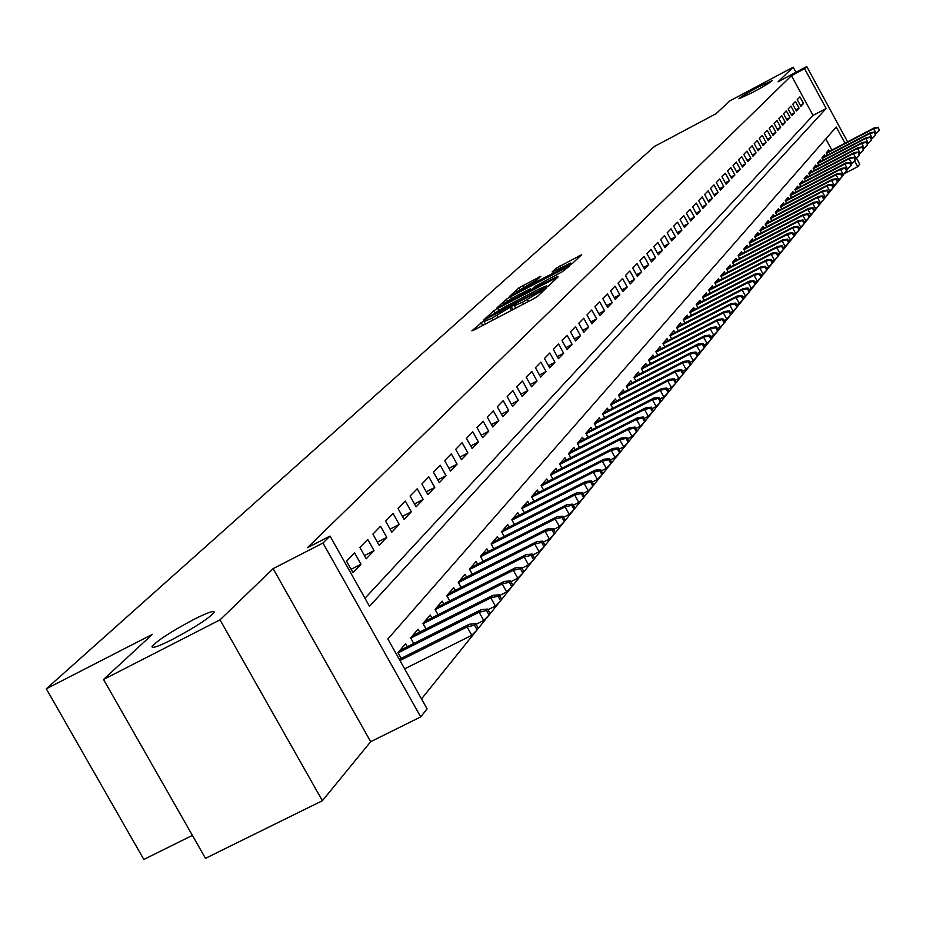 <?xml version="1.0" encoding="UTF-8"?>
<svg xmlns="http://www.w3.org/2000/svg" width="926" height="926" viewBox="0 0 926 926"><rect width="100%" height="100%" fill="white"/><g stroke="black" fill="none" stroke-linecap="round" stroke-linejoin="round"><path stroke-width="1.39" d="M483.893 320.709L471.878 330.814L474.286 329.887L533.457 298.843L537.566 296.343L546.19 288.183L522.461 302.223L514.312 305.673L515.84 304.11L514.069 304.862L492.088 318.162L484.043 321.565L485.641 319.968L483.893 320.709M752.56 92.484C764.158 86.199 770.698 82.24 772.157 80.608L758.487 86.894C746.946 93.132 740.43 97.08 738.925 98.735L752.56 92.484M172.595 639.345C195.803 626.925 209.693 617.862 214.276 612.155C214.056 610.257 207.146 612.734 193.546 619.587C170.615 631.845 156.772 640.873 152.014 646.672C152.084 648.651 158.948 646.198 172.595 639.345M540.842 276.272L518.838 287.847L509.393 296.54L568.784 265.542L572.708 263.158L581.528 254.8L556.017 268.285L552.104 271.966L570.798 263.019L560.08 269.674L516.071 292.176L536.953 279.872L540.842 276.272M364.983 598.265L813.028 115.403L791.452 75.677L804.567 68.698L806.754 66.545L847.614 141.852M103.538 679.464L220.029 619.841L322.387 800.724L205.479 858.333L103.538 679.464L152.396 634.333L46.3 688.805L654.589 146.377L715.96 113.748L729.919 100.853L793.235 67.158L778.025 81.824L806.754 66.545M322.387 800.724L370.689 741.691L273.124 568.645L220.029 619.841M273.124 568.645L322.977 543.03L330.038 536.073L369.497 606.31L826.154 108.469L804.567 68.698M791.452 75.677L307.467 547.683L330.038 536.073M497.771 308.37L493.755 310.8L483.858 319.852L486.243 318.938L544.708 288.241L548.759 285.775L558.1 276.92L497.771 308.37L498.801 310.222M496.857 307.964L506.476 299.167L510.434 296.771L569.976 265.704L562.105 271.827L534.8 286.504L532.056 289.086L534.557 288.021L557.88 276.214L496.926 308.103M796.013 72.263L793.235 67.158M354.577 552.88L346.521 561.133L352.956 572.592L360.966 564.27L354.577 552.88M367.726 539.418L359.878 547.463L366.233 558.783L374.035 550.657L367.726 539.418M380.551 526.281L372.889 534.128L379.162 545.321L386.779 537.393L380.551 526.281M393.064 513.467L385.598 521.118L391.791 532.184L399.21 524.452L393.064 513.467M405.275 500.966L397.983 508.432L404.106 519.359L411.341 511.812L405.275 500.966M417.198 488.766L410.079 496.047L416.121 506.846L423.194 499.484L417.198 488.766M428.842 476.844L421.886 483.962L427.847 494.634L434.757 487.446L428.842 476.844M440.209 465.199L433.426 472.156L439.306 482.701L446.054 475.675L440.209 465.199M451.321 453.821L444.688 460.616L450.499 471.056L457.097 464.192L451.321 453.821M462.178 442.709L455.696 449.353L461.437 459.666L467.885 452.964L462.178 442.709M472.792 431.84L466.449 438.334L472.133 448.543L478.429 441.98L472.792 431.84M483.164 421.226L476.971 427.569L482.585 437.662L488.743 431.25L483.164 421.226M493.315 410.831L487.25 417.036L492.794 427.025L498.825 420.751L493.315 410.831M503.235 400.669L497.308 406.745L502.795 416.619L508.687 410.484L503.235 400.669M512.946 390.726L507.147 396.664L512.576 406.433L518.34 400.437L512.946 390.726M522.461 380.991L516.777 386.802L522.137 396.478L527.785 390.598L522.461 380.991M531.767 371.465L526.2 377.148L531.512 386.721L537.034 380.968L531.767 371.465M540.877 362.135L535.436 367.703L540.68 377.171L546.085 371.546L540.877 362.135M549.801 352.991L544.465 358.455L549.662 367.83L554.952 362.309L549.801 352.991M558.54 344.044L553.32 349.391L558.447 358.675L563.645 353.269L558.54 344.044M567.106 335.27L561.989 340.513L567.071 349.704L572.152 344.403L567.106 335.27M575.497 326.681L570.485 331.809L575.509 340.907L580.498 335.721L575.497 326.681M583.727 318.255L578.808 323.29L583.785 332.295L588.67 327.214L583.727 318.255M591.795 309.99L586.98 314.933L591.899 323.857L596.691 318.868L591.795 309.99M599.701 301.899L594.978 306.738L599.851 315.569L604.551 310.685L599.701 301.899M607.468 293.959L602.826 298.704L607.653 307.455L612.26 302.663L607.468 293.959M615.072 286.157L610.523 290.822L615.304 299.492L619.818 294.781L615.072 286.157M622.538 278.518L618.07 283.09L622.804 291.678L627.238 287.06L622.538 278.518M629.865 271.017L625.49 275.497L630.166 284.016L634.518 279.478L629.865 271.017M637.053 263.655L632.759 268.054L637.401 276.492L641.672 272.047L637.053 263.655M644.114 256.421L639.889 260.75L644.484 269.107L648.686 264.743L644.114 256.421M651.047 249.326L646.904 253.574L651.453 261.861L655.573 257.567L651.047 249.326M657.854 242.369L653.779 246.524L658.293 254.743L662.333 250.529L657.854 242.369M664.532 235.517L660.539 239.614L665.007 247.751L668.977 243.619L664.532 235.517M671.095 228.803L667.171 232.82L671.593 240.887L675.494 236.825L671.095 228.803M677.543 222.194L673.688 226.141L678.075 234.139L681.906 230.146L677.543 222.194M683.886 215.7L680.101 219.589L684.441 227.518L688.203 223.594L683.886 215.7M690.113 209.322L686.386 213.142L690.692 221.001L694.396 217.147L690.113 209.322M696.236 203.06L692.579 206.811L696.838 214.601L700.484 210.815L696.236 203.06M702.255 196.902L698.655 200.583L702.88 208.315L706.457 204.588L702.255 196.902M708.17 190.837L704.628 194.46L708.83 202.123L712.337 198.465L708.17 190.837M713.992 184.876L710.508 188.441L714.664 196.046L718.125 192.446L713.992 184.876M719.71 179.019L716.284 182.526L720.416 190.061L723.808 186.531L719.71 179.019M725.336 173.255L721.979 176.704L726.065 184.181L729.41 180.709L725.336 173.255M730.88 167.594L727.57 170.986L731.621 178.405L734.908 174.979L730.88 167.594M736.32 162.015L733.068 165.349L737.084 172.711L740.325 169.342L736.32 162.015M741.68 156.529L738.473 159.804L742.467 167.108L745.65 163.798L741.68 156.529M746.958 151.123L743.809 154.353L747.757 161.599L750.893 158.334L746.958 151.123M752.155 145.81L749.041 148.982L752.965 156.181L756.056 152.964L752.155 145.81M757.26 140.578L754.204 143.704L758.093 150.834L761.126 147.674L757.26 140.578M762.295 135.428L759.285 138.506L763.14 145.579L766.126 142.465L762.295 135.428M767.249 130.346L764.286 133.39L768.105 140.405L771.057 137.349L767.249 130.346M772.122 125.357L769.205 128.344L773.002 135.312L775.907 132.302L772.122 125.357M776.926 120.438L774.055 123.378L777.817 130.3L780.676 127.325L776.926 120.438M781.66 115.588L778.835 118.493L782.563 125.357L785.387 122.429L781.66 115.588M786.324 110.819L783.535 113.678L787.239 120.496L790.017 117.602L786.324 110.819M790.92 106.12L788.165 108.932L791.846 115.692L794.577 112.856L790.92 106.12M795.446 101.478L792.737 104.256L796.383 110.97L799.08 108.168L795.446 101.478M800.851 106.316L803.502 103.562L799.902 96.917L797.228 99.649L800.851 106.316M421.515 698.898L476.971 630.016M478.337 628.372L475.744 623.73L474.54 625.224L477.133 629.865L488.847 615.281M490.167 613.672L487.608 609.088L486.439 610.535L488.997 615.13L500.422 600.916M501.695 599.319L511.696 586.899M512.958 585.371L510.469 580.903L509.358 582.28L511.846 586.748L522.704 573.24M523.931 571.736L521.477 567.325L520.389 568.668L522.854 573.09L533.434 559.906M534.649 558.436L532.218 554.072L531.154 555.392L533.584 559.755L543.921 546.896M545.09 545.437L554.153 534.186M555.299 532.786L552.926 528.526L551.919 529.776L554.292 534.047L564.142 521.778M565.265 520.412L562.927 516.199L561.932 517.414L564.281 521.639L573.9 509.659M575 508.328L572.685 504.161L571.724 505.353L574.039 509.52L583.438 497.818M584.503 496.498L592.756 486.254M593.798 484.946L601.865 474.934M602.884 473.661L610.766 463.868M611.785 462.641L609.574 458.659L608.695 459.747L610.905 463.741L619.482 453.057M620.478 451.853L618.29 447.906L617.434 448.971L619.621 452.918L628.013 442.466M628.986 441.285L626.821 437.385L625.976 438.426L628.141 442.339L636.347 432.106M637.308 430.96L635.167 427.094L634.345 428.113L636.475 431.979L644.519 421.967M645.445 420.821L652.506 412.047M653.42 410.936L651.337 407.151L650.55 408.123L652.633 411.92L660.331 402.324M661.233 401.236L659.173 397.485L658.398 398.446L660.458 402.197L668.005 392.809M668.873 391.721L675.517 383.48M676.374 382.426L674.36 378.757L673.607 379.683L675.633 383.352L682.867 374.335M683.724 373.317L681.721 369.682L680.992 370.574L682.994 374.22L690.078 365.388M690.912 364.381L688.932 360.781L688.226 361.661L690.206 365.261L697.151 356.603M697.961 355.596L704.084 347.991M704.883 347.03L702.95 343.5L702.255 344.345L704.2 347.875L710.879 339.553M711.666 338.592L717.546 331.276M718.31 330.327L724.086 323.151M724.85 322.236L722.963 318.799L722.315 319.597L724.201 323.035L730.51 315.187M731.251 314.284L729.387 310.881L728.75 311.668L730.614 315.071L736.807 307.363M737.524 306.46L742.988 299.688M743.705 298.82L741.876 295.475L741.263 296.239L743.092 299.573L749.053 292.153M749.759 291.296L747.953 287.986L747.351 288.727L749.157 292.037L755.014 284.757M755.697 283.9L760.859 277.487M761.542 276.642L766.612 270.357M767.272 269.524L772.249 263.343M772.921 262.544L771.173 259.349L770.617 260.032L772.353 263.239L777.794 256.456M778.442 255.657L783.246 249.684M783.882 248.897L788.605 243.04M789.241 242.276L787.54 239.163L787.007 239.811L788.709 242.936L793.871 236.5M794.496 235.748L792.806 232.657L792.286 233.306L793.976 236.396L799.045 230.065M799.659 229.312L804.138 223.745M804.729 223.004L809.139 217.541M809.741 216.823L808.097 213.802L807.599 214.415L809.243 217.436L814.058 211.429M814.648 210.723L813.028 207.725L812.53 208.327L814.162 211.325L818.908 205.41M819.475 204.704L823.665 199.495M824.233 198.812L822.635 195.872L822.161 196.451L823.77 199.403L828.353 193.673M828.909 192.99L832.96 187.955M833.516 187.284L831.942 184.39L831.49 184.957L833.064 187.851L837.509 182.318M838.053 181.658L836.491 178.787L836.039 179.343L837.602 182.214L841.965 176.762M842.51 176.125L840.958 173.266L840.519 173.822L842.07 176.669L844.443 173.255M831.872 150.105L825.795 138.9M401.155 658.386L397.949 652.68L405.588 643.755L407.255 646.73M413.748 643.466L410.623 637.887L418.066 629.182L419.709 632.099M426.041 628.928L422.974 623.464L430.243 614.98L431.852 617.839M438.033 614.737L435.035 609.389L442.13 601.113L443.704 603.926M449.723 600.893L446.795 595.661L453.728 587.582L455.268 590.348M461.148 587.385L458.289 582.269L465.037 574.375L466.554 577.095M472.295 574.189L469.494 569.177L476.091 561.48L477.584 564.142M483.187 561.318L480.444 556.399L486.891 548.875L488.349 551.502M493.824 548.736L491.139 543.921L497.436 536.571L498.882 539.152M504.219 536.443L501.591 531.721L507.749 524.544L509.161 527.079M514.381 524.429L511.812 519.799L517.831 512.784L519.22 515.273M524.313 512.68L521.801 508.154L527.681 501.279L529.047 503.732M534.036 501.197L531.559 496.753L537.323 490.028L538.666 492.447M543.539 489.97L541.12 485.606L546.745 479.031L548.065 481.404M552.845 478.974L550.461 474.691L555.97 468.267L557.278 470.605M561.943 468.22L559.617 464.019L565.01 457.722L566.284 460.037M570.856 457.699L568.564 453.578L573.842 447.408L575.104 449.677M579.572 447.397L577.326 443.346L582.5 437.303L583.739 439.549M588.114 437.303L585.915 433.322L590.985 427.418L592.2 429.618M596.483 427.43L594.318 423.518L599.284 417.719L600.488 419.895M604.69 417.742L602.56 413.899L607.421 408.227L608.613 410.368M612.723 408.262L610.639 404.477L615.396 398.921L616.566 401.027M620.594 398.967L618.545 395.252L623.221 389.8L624.367 391.883M628.314 389.846L626.3 386.2L630.884 380.852L632.018 382.901M635.884 380.91L633.905 377.322L638.396 372.078L639.519 374.104M643.315 372.159L641.359 368.617L645.769 363.478L646.869 365.481M650.596 363.559L648.675 360.087L653.004 355.04L654.092 357.008M657.738 355.133L655.851 351.706L660.099 346.764L661.164 348.708M664.752 346.856L662.9 343.488L667.056 338.638L668.121 340.56M671.628 338.742L669.811 335.432L673.897 330.663L674.938 332.561M678.388 330.779L676.593 327.515L680.598 322.838L681.629 324.702M685.02 322.954L683.249 319.736L687.185 315.141L688.203 316.993M691.525 315.28L689.789 312.108L693.655 307.594L694.662 309.423M697.926 307.733L696.213 304.619L700.01 300.186L701.005 301.992M704.2 300.325L702.521 297.258L706.249 292.905L707.232 294.676M710.381 293.056L708.714 290.023L712.383 285.752L713.344 287.511M716.435 285.902L714.803 282.916L718.402 278.714L719.363 280.451M722.396 278.876L720.787 275.936L724.329 271.804L725.266 273.529M728.253 271.978L726.667 269.072L730.151 265.021L731.077 266.711M734.017 265.195L732.454 262.336L735.869 258.342L736.783 260.021M739.677 258.516L738.126 255.703L741.495 251.779L742.397 253.435M745.245 251.965L743.717 249.175L747.027 245.321L747.919 246.964M750.708 245.506L749.215 242.762L752.468 238.966L753.359 240.586M756.102 239.163L754.621 236.466L757.815 232.727L758.695 234.324M761.392 232.924L759.933 230.261L763.082 226.581L763.95 228.166M766.601 226.789L765.165 224.15L768.267 220.538L769.124 222.101M771.728 220.747L770.316 218.154L773.36 214.589L774.205 216.14M776.775 214.809L775.375 212.239L778.372 208.744L779.217 210.271M781.741 208.952L780.363 206.417L783.315 202.979L784.137 204.496M786.625 203.199L785.271 200.699L788.176 197.307L788.987 198.812M791.441 197.527L790.098 195.062L792.957 191.717L793.767 193.21M796.175 191.948L794.855 189.517L797.668 186.219L798.467 187.7M800.84 186.45L799.532 184.054L802.31 180.813L803.097 182.272M805.435 181.045L804.15 178.672L806.882 175.477L807.657 176.924M809.961 175.72L808.687 173.37L811.373 170.222L812.16 171.657M814.417 170.465L813.155 168.15L815.806 165.048L816.582 166.472M818.815 165.303L817.565 163.011L820.181 159.955L820.945 161.356M823.145 160.198L821.906 157.941L824.487 154.931L825.24 156.32M827.404 155.186L826.189 152.94L828.724 149.989L829.465 151.355M46.3 688.805L143.831 859.455L192.411 835.391M856.457 158.161L859.71 164.157L857.731 166.657L854.64 160.962M844.593 173.521L857.731 166.657M845.01 143.217L836.213 127.012L387.867 638.998L427.106 708.841L420.705 716.898L322.977 543.03M370.689 741.691L420.705 716.898M813.028 115.403L826.154 108.469M360.966 564.27L351.104 569.293M374.035 550.657L364.427 555.577M386.779 537.393L377.414 542.185M399.21 524.452L390.077 529.128M411.341 511.812L402.44 516.384M423.194 499.484L414.501 503.941M434.757 487.446L426.273 491.799M446.054 475.675L437.766 479.946M457.097 464.192L448.994 468.359M467.885 452.964L459.967 457.027M478.429 441.98L470.697 445.962M488.743 431.25L481.184 435.151M498.825 420.751L491.428 424.559M508.687 410.484L501.464 414.211M518.34 400.437L511.268 404.083M527.785 390.598L520.863 394.175M537.034 380.968L530.262 384.475M546.085 371.546L539.464 374.984M554.952 362.309L548.47 365.677M563.645 353.269L557.29 356.568M572.152 344.403L565.925 347.644M580.498 335.721L574.398 338.893M588.67 327.214L582.697 330.316M596.691 318.868L590.834 321.912M604.551 310.685L598.809 313.671M612.26 302.663L606.623 305.592M619.818 294.781L614.297 297.663M627.238 287.06L621.821 289.884M634.518 279.478L629.205 282.256M641.672 272.047L636.451 274.767M648.686 264.743L643.558 267.417M655.573 257.567L650.538 260.194M662.333 250.529L657.391 253.111M668.977 243.619L664.127 246.154M675.494 236.825L670.737 239.313M681.906 230.146L677.23 232.6M688.203 223.594L683.608 226.002M694.396 217.147L689.882 219.52M700.484 210.815L696.039 213.142M706.457 204.588L702.105 206.88M712.337 198.465L708.054 200.722M718.125 192.446L713.911 194.657M723.808 186.531L719.664 188.707M729.41 180.709L725.324 182.85M734.908 174.979L730.903 177.086M740.325 169.342L736.378 171.414M745.65 163.798L741.772 165.835M750.893 158.334L747.074 160.348M756.056 152.964L752.294 154.943M761.126 147.674L757.433 149.63M766.126 142.465L762.492 144.387M771.057 137.349L767.469 139.236M775.907 132.302L772.377 134.154M780.676 127.325L777.203 129.165M785.387 122.429L781.961 124.234M790.017 117.602L786.637 119.385M794.577 112.856L791.255 114.616M799.08 108.168L795.804 109.905M803.502 103.562L800.284 105.263M548.088 286.273L547.058 286.817M489.31 316.634L542.231 289.062L546.525 285.868L538.376 289.329L503.501 307.652L489.31 316.634M531.2 290.127L532.3 289.549M514.659 296.771L503.721 303.578L510.33 300.753L523.676 293.739L530.436 288.727L514.659 296.771M477.133 629.865L471.785 635.271L467.109 626.914L469.285 624.24L399.28 659.324M474.54 625.224L467.109 626.914L399.974 660.551M471.785 635.271L404.639 668.861M469.285 624.24L475.744 623.73M488.997 615.13L483.719 620.466L479.101 612.213L481.231 609.609L399.858 650.446M486.439 610.535L479.101 612.213L398.053 652.876M483.719 620.466L476.057 624.309M481.231 609.609L487.608 609.088M500.572 600.754L501.707 599.342L499.183 594.816L498.038 596.228L500.572 600.754L495.352 606.032L490.803 597.883L492.875 595.337L412.44 635.757M498.038 596.228L490.803 597.883L410.739 638.107M495.352 606.032L487.967 609.736M492.875 595.337L499.183 594.816M511.846 586.748L506.696 591.957L502.205 583.901L504.23 581.424L424.721 621.427M509.358 582.28L502.205 583.901L423.113 623.696M506.696 591.957L499.589 595.534M504.23 581.424L510.469 580.903M522.854 573.09L517.761 578.229L513.328 570.277L515.307 567.858L436.69 607.456M520.389 568.668L513.328 570.277L435.174 609.644M517.761 578.229L510.909 581.678M515.307 567.858L521.477 567.325M533.584 559.755L528.561 564.837L524.185 556.977L526.107 554.616L448.381 593.821M531.154 555.392L524.185 556.977L446.945 595.927M528.561 564.837L521.951 568.17M526.107 554.616L532.218 554.072M544.06 546.745L545.101 545.46L542.694 541.143L541.664 542.428L544.06 546.745L539.106 551.769L534.777 543.99L536.652 541.687L459.782 580.509M541.664 542.428L534.777 543.99L458.439 582.535M539.106 551.769L532.716 554.987M536.652 541.687L542.694 541.143M554.292 534.047L549.384 539.001L545.113 531.316L546.953 529.07L470.929 567.511M551.919 529.776L545.113 531.316L469.656 569.467M549.384 539.001L543.238 542.115M546.953 529.07L552.926 528.526M564.281 521.639L559.431 526.547L555.218 518.942L557.001 516.743L481.798 554.813M561.932 517.414L555.218 518.942L480.617 556.7M559.431 526.547L553.493 529.545M557.001 516.743L562.927 516.199M574.039 509.52L569.247 514.37L565.08 506.858L566.828 504.716L492.435 542.416M571.724 505.353L565.08 506.858L491.312 544.233M569.247 514.37L563.517 517.264M566.828 504.716L572.685 504.161M583.577 497.679L584.514 496.51L582.222 492.389L581.285 493.558L583.577 497.679L578.831 502.471L574.71 495.051L576.423 492.945L502.818 530.297M581.285 493.558L574.71 495.051L501.776 532.045M578.831 502.471L573.31 505.272M576.423 492.945L582.222 492.389M592.883 486.115L593.809 484.969L591.552 480.895L590.626 482.029L592.883 486.115L588.207 490.849L584.132 483.499L585.811 481.451L512.969 518.444M590.626 482.029L584.132 483.499L511.997 520.134M588.207 490.849L582.871 493.558M585.811 481.451L591.552 480.895M601.993 474.795L602.895 473.684L600.661 469.656L599.759 470.767L601.993 474.795L597.363 479.483L593.346 472.214L594.978 470.211L522.901 506.858M599.759 470.767L593.346 472.214L521.986 508.49M597.363 479.483L592.223 482.099M594.978 470.211L600.661 469.656M610.905 463.741L606.322 468.371L602.351 461.183L603.949 459.227L532.612 495.526M608.695 459.747L602.351 461.183L531.755 497.1M606.322 468.371L601.356 470.894M603.949 459.227L609.574 458.659M619.621 452.918L615.084 457.502L611.16 450.395L612.723 448.473L542.115 484.448M617.434 448.971L611.16 450.395L541.316 485.965M615.084 457.502L610.292 459.944M612.723 448.473L618.29 447.906M628.141 442.339L623.661 446.864L619.772 439.827L621.3 437.952L551.41 473.603M625.976 438.426L619.772 439.827L550.669 475.061M623.661 446.864L619.031 449.226M621.3 437.952L626.821 437.385M636.475 431.979L632.053 436.459L628.198 429.502L629.703 427.662L560.496 462.988M634.345 428.113L628.198 429.502L559.813 464.401M632.053 436.459L627.573 438.739M629.703 427.662L635.167 427.094M644.646 421.839L645.445 420.844L643.338 417.013L642.528 418.008L644.646 421.839L640.26 426.273L636.451 419.385L637.921 417.591L569.409 452.594M642.528 418.008L636.451 419.385L568.772 453.96M640.26 426.273L635.942 428.483M637.921 417.591L643.338 417.013M652.633 411.92L648.293 416.306L644.531 409.489L645.966 407.729L578.125 442.42M650.55 408.123L644.531 409.489L577.546 443.728M648.293 416.306L644.126 418.436M645.966 407.729L651.337 407.151M660.458 402.197L656.164 406.537L652.448 399.789L653.849 398.064L586.667 432.454M658.398 398.446L652.448 399.789L586.135 433.727M656.164 406.537L652.135 408.597M653.849 398.064L659.173 397.485M668.121 392.682L668.885 391.733L666.836 388.029L666.083 388.966L668.121 392.682L663.873 396.976L660.192 390.297L661.569 388.607L595.024 422.696M666.083 388.966L660.192 390.297L594.55 423.911M663.873 396.976L659.983 398.967M661.569 388.607L666.836 388.029M675.633 383.352L671.431 387.612L667.785 380.991L669.139 379.336L603.22 413.123M673.607 379.683L667.785 380.991L602.791 414.304M671.431 387.612L667.669 389.533M669.139 379.336L674.36 378.757M682.994 374.22L678.827 378.433L675.228 371.882L676.547 370.261L611.253 403.759M680.992 370.574L675.228 371.882L610.859 404.894M678.827 378.433L675.193 380.285M676.547 370.261L681.721 369.682M690.206 365.261L686.085 369.428L682.508 362.946L683.805 361.36L619.135 394.569M688.226 361.661L682.508 362.946L618.776 395.668M686.085 369.428L682.578 371.233M683.805 361.36L688.932 360.781M697.266 356.487L697.972 355.619L696.016 352.054L695.31 352.91L697.266 356.487L693.192 360.608L689.662 354.183L690.935 352.632L626.844 385.563M695.31 352.91L689.662 354.183L626.532 386.617M693.192 360.608L689.801 362.355M690.935 352.632L696.016 352.054M704.2 347.875L700.16 351.961L696.665 345.606L697.915 344.078L634.414 376.732M702.255 344.345L696.665 345.606L634.148 377.75M700.16 351.961L696.884 353.651M697.915 344.078L702.95 343.5M710.994 339.437L711.666 338.603L709.744 335.108L709.073 335.941L710.994 339.437L706.989 343.488L703.54 337.18L704.755 335.687L641.845 368.062M709.073 335.941L703.54 337.18L641.602 369.057M706.989 343.488L703.841 345.109M704.755 335.687L709.744 335.108M717.662 331.161L718.321 330.339L716.423 326.878L715.763 327.688L717.662 331.161L713.703 335.166L710.277 328.927L711.469 327.457L649.126 359.566M715.763 327.688L710.277 328.927L648.918 360.527M713.703 335.166L710.647 336.74M711.469 327.457L716.423 326.878M724.201 323.035L720.278 327.017L716.886 320.824L718.055 319.389L656.268 351.232M722.315 319.597L716.886 320.824L656.094 352.146M720.278 327.017L717.326 328.533M718.055 319.389L722.963 318.799M730.614 315.071L726.725 319.007L723.368 312.872L724.526 311.46L663.271 343.048M728.75 311.668L723.368 312.872L663.143 343.94M726.725 319.007L723.877 320.477M724.526 311.46L729.387 310.881M736.911 307.247L737.536 306.483L735.695 303.103L735.07 303.878L736.911 307.247L733.056 311.148L729.734 305.082L730.869 303.693L670.158 335.027M735.07 303.878L729.734 305.082L670.054 335.872M733.056 311.148L730.313 312.571M730.869 303.693L735.695 303.103M743.092 299.573L739.272 303.439L735.985 297.42L737.096 296.054L676.906 327.144M741.263 296.239L735.985 297.42L676.837 327.966M739.272 303.439L736.621 304.804M737.096 296.054L741.876 295.475M749.157 292.037L745.384 295.869L742.12 289.907L743.208 288.565L683.538 319.401M747.351 288.727L742.12 289.907L683.504 320.199M745.384 295.869L742.814 297.188M743.208 288.565L747.953 287.986M755.118 284.641L755.709 283.912L753.914 280.636L753.324 281.365L755.118 284.641L751.368 288.437L748.139 282.523L749.203 281.215L690.055 311.807M753.324 281.365L748.139 282.523L690.044 312.571M751.368 288.437L748.903 289.711M749.203 281.215L753.914 280.636M760.964 277.383L761.554 276.666L759.771 273.413L759.193 274.131L760.964 277.383L757.26 281.134L754.053 275.277L755.107 273.992L696.445 304.341M759.193 274.131L754.053 275.277L696.468 305.071M757.26 281.134L754.864 282.372M755.107 273.992L759.771 273.413M766.716 270.242L767.284 269.535L765.524 266.318L764.957 267.024L766.716 270.242L763.036 273.969L759.852 268.158L760.894 266.896L702.73 297.014M764.957 267.024L759.852 268.158L702.776 297.721M763.036 273.969L760.732 275.161M760.894 266.896L765.524 266.318M772.353 263.239L768.707 266.931L765.559 261.167L766.578 259.928L708.899 289.803M770.617 260.032L765.559 261.167L708.969 290.486M768.707 266.931L766.485 268.077M766.578 259.928L771.173 259.349M777.909 256.352L778.453 255.669L776.729 252.497L776.173 253.18L777.909 256.352L774.286 260.009L771.173 254.303L772.168 253.076L714.965 282.731M776.173 253.18L771.173 254.303L715.057 283.391M774.286 260.009L772.145 261.12M772.168 253.076L776.729 252.497M783.35 249.58L783.894 248.909L782.181 245.772L781.637 246.443L783.35 249.58L779.773 253.215L776.683 247.555L777.655 246.351L720.926 275.774M781.637 246.443L776.683 247.555L721.041 276.411M779.773 253.215L777.701 254.28M777.655 246.351L782.181 245.772M788.709 242.936L785.155 246.524L782.088 240.922L783.06 239.73L726.783 268.945M787.007 239.811L782.088 240.922L726.922 269.547M785.155 246.524L783.153 247.566M783.06 239.73L787.54 239.163M793.976 236.396L790.445 239.961L787.413 234.394L788.362 233.236L732.547 262.22M792.286 233.306L787.413 234.394L732.709 262.799M790.445 239.961L788.524 240.957M788.362 233.236L792.806 232.657M799.15 229.972L799.659 229.335L797.992 226.268L797.483 226.905L799.15 229.972L795.654 233.502L792.644 227.981L793.582 226.847L738.207 255.611M797.483 226.905L792.644 227.981L738.392 256.178M795.654 233.502L793.802 234.463M793.582 226.847L797.992 226.268M804.243 223.652L804.74 223.027L803.085 219.983L802.576 220.608L804.243 223.652L800.77 227.159L797.784 221.684L798.71 220.562L743.775 249.117M802.576 220.608L797.784 221.684L743.983 249.65M800.77 227.159L798.988 228.085M798.71 220.562L803.085 219.983M809.243 217.436L805.805 220.909L802.842 215.48L803.745 214.381L749.25 242.728M807.599 214.415L802.842 215.48L749.47 243.249M805.805 220.909L804.081 221.812M803.745 214.381L808.097 213.802M814.162 211.325L810.748 214.774L807.819 209.392L808.711 208.304L754.632 236.443M812.53 208.327L807.819 209.392L754.875 236.94M810.748 214.774L809.092 215.631M808.711 208.304L813.028 207.725M819.001 205.306L819.487 204.715L817.866 201.752L817.392 202.343L819.001 205.306L815.621 208.732L812.715 203.396L813.584 202.319L759.933 230.261M817.392 202.343L812.715 203.396L760.2 230.736M815.621 208.732L814.023 209.565M813.584 202.319L817.866 201.752M823.77 199.403L820.413 202.794L817.531 197.493L818.387 196.439L765.165 224.161M822.161 196.451L817.531 197.493L765.432 224.636M820.413 202.794L818.873 203.593M818.387 196.439L822.635 195.872M828.446 193.58L828.92 193.002L827.323 190.085L826.86 190.663L828.446 193.58L825.124 196.949L822.265 191.682L823.11 190.652L770.316 218.166M826.86 190.663L822.265 191.682L770.571 218.629M825.124 196.949L823.642 197.713M823.11 190.652L827.323 190.085M833.064 187.851L829.765 191.196L826.93 185.976L827.751 184.957L775.386 212.262M831.49 184.957L826.93 185.976L775.641 212.714M829.765 191.196L828.33 191.937M827.751 184.957L831.942 184.39M837.602 182.214L834.326 185.536L831.513 180.35L832.335 179.355L780.375 206.452M836.039 179.343L831.513 180.35L780.618 206.903M834.326 185.536L832.949 186.242M832.335 179.355L836.491 178.787M842.07 176.669L838.817 179.957L836.028 174.817L836.826 173.833L785.294 200.745M840.519 173.822L836.028 174.817L785.526 201.185M838.817 179.957L837.498 180.639M836.826 173.833L840.958 173.266M846.457 171.206L846.896 170.673L845.357 167.838L846.457 171.206L843.239 174.47L840.472 169.377L841.259 168.405L790.121 195.108M844.929 168.382L840.472 169.377L790.364 195.548M843.239 174.47L841.977 175.13M841.259 168.405L845.357 167.838M850.786 165.835L851.226 165.303L849.698 162.49L850.786 165.835L847.591 169.076L844.848 164.018L845.623 163.057L794.878 189.575M849.269 163.022L844.848 164.018L795.11 189.992M847.591 169.076L846.376 169.701M845.623 163.057L849.698 162.49M855.057 160.545L853.969 157.235L855.057 160.545L851.885 163.752L849.154 158.728L849.929 157.79L799.566 184.112M853.54 157.756L849.154 158.728L799.798 184.529M851.885 163.752L850.716 164.365M849.929 157.79L853.969 157.235M859.247 155.325L858.17 152.049L859.247 155.325L856.099 158.52L853.402 153.531L854.154 152.605L804.185 178.741M857.754 152.559L853.402 153.531L804.405 179.146M856.099 158.52L854.976 159.098M854.154 152.605L858.17 152.049M863.379 150.197L862.303 146.945L863.379 150.197L860.254 153.357L857.58 148.415L858.321 147.5L808.734 173.451M861.898 147.454L857.58 148.415L808.954 173.856M860.254 153.357L859.178 153.924M858.321 147.5L862.303 146.945M867.454 145.139L866.389 141.909L867.454 145.139L864.352 148.276L861.689 143.368L862.43 142.465L813.202 168.231M865.984 142.407L861.689 143.368L813.422 168.636M864.352 148.276L863.321 148.82M862.43 142.465L866.389 141.909M871.47 140.162L870.405 136.955L871.47 140.162L868.391 143.275L865.752 138.402L866.47 137.511L817.612 163.092M870 137.453L865.752 138.402L817.832 163.485M868.391 143.275L867.396 143.785M866.47 137.511L870.405 136.955M875.417 135.254L874.352 132.082L875.417 135.254L872.361 138.344L869.745 133.506L870.452 132.626L821.964 158.033M873.959 132.557L869.745 133.506L822.172 158.427M872.361 138.344L871.412 138.842M870.452 132.626L874.352 132.082M879.318 130.416L878.253 127.267L879.318 130.416L876.285 133.483L873.681 128.679L874.375 127.823L826.247 153.045M877.871 127.742L873.681 128.679L826.455 153.427M876.285 133.483L875.371 133.957M874.375 127.823L878.253 127.267M482.712 325.466L481.034 322.445M542.242 291.933L541.548 290.671M512.9 309.631L511.21 306.599M493.107 320.014L492.088 318.162M497.991 317.444L496.973 315.604M511.557 310.326L510.076 307.652M523.479 304.075L522.461 302.223M528.399 301.494L527.369 299.642M541.143 292.975L540.437 291.713M556.051 278.888L555.554 278.008M494.75 312.606L493.755 310.8M546.699 287.129L546.224 286.261M507.425 300.881L506.476 299.167M511.407 298.542L510.434 296.771M567.951 267.66L567.464 266.781M528.005 291.921L527.67 291.32M531.119 290.278L530.332 288.854M556.815 269.732L556.017 268.285M560.832 267.626L559.906 265.936M579.514 256.733L579.039 255.877M519.764 289.514L518.838 287.847M523.688 287.21L522.739 285.497M538.944 278.031L538.481 277.21M152.408 647.39L152.014 646.672M485.421 324.042L484.101 321.658M515.689 308.161L514.358 305.765M547.092 286.898L546.525 285.868M504.195 304.434L503.756 303.647M531.258 290.208L530.436 288.727M516.534 293.01L516.106 292.246M571.377 264.072L570.798 263.019"/></g></svg>
